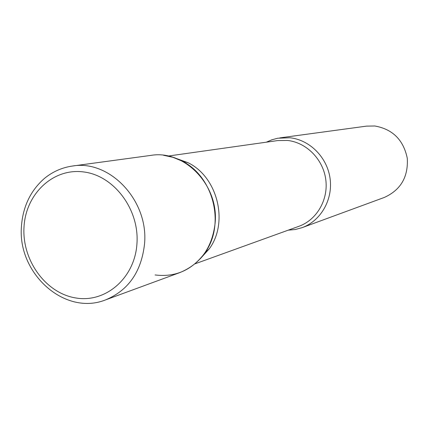 <?xml version="1.0" encoding="UTF-8"?>
<svg xmlns="http://www.w3.org/2000/svg" width="429" height="429" viewBox="0 0 429 429"><rect width="100%" height="100%" fill="white"/><g stroke="black" fill="none" stroke-linecap="round" stroke-linejoin="round"><path stroke-width="0.64" d="M21.45 226.383C17.305 273.412 64.827 316.345 105.663 299.855L180.014 272.528C200.52 263.991 212.216 247.549 215.117 223.193C219.085 185.382 184.491 149.523 150.911 155.389L72.415 166.039C61.932 167.573 52.563 171.734 44.305 178.528C30.588 190.642 22.973 206.494 21.466 226.078M266.329 142.187L271.922 139.774L277.815 138.218L289.929 137.768C309.829 139.854 327.316 157.481 330.094 178.63C332.995 199.769 320.758 220.903 302.129 227.649L295.265 229.515L288.191 230.175M279.826 137.891L366.586 126.121L374.828 125.992C392.669 129.177 403.485 139.945 407.282 158.296C408.36 176.968 400.702 190.02 384.309 197.447L302.129 227.649M163.583 155.293L173.032 157.33L182.116 161.116C213.551 176.416 225.531 224.63 204.912 252.858C192.128 270.098 175.52 277.461 155.083 274.946M175.048 158.006L188.133 162.757C217.589 177.086 228.78 222.147 209.459 248.595L200.123 258.918M105.663 299.855C128.486 290.331 141.447 271.664 144.546 243.849C148.756 200.633 109.76 159.443 72.415 166.039M136.937 243.833C139.581 209.454 113.942 175.429 83.446 171.916C52.976 167.889 25.643 194.058 24.003 227.123C21.933 260.135 45.565 293.028 75.515 297.919C105.416 303.314 134.754 278.276 136.937 243.833M168.189 156.054L277.59 140.594L287.468 140.449C306.483 142.455 323.176 159.352 325.777 179.579C328.496 199.796 316.725 219.959 298.884 226.314L194.97 263.851M188.133 162.757L182.116 161.116M209.459 248.595L204.912 252.858"/></g></svg>
